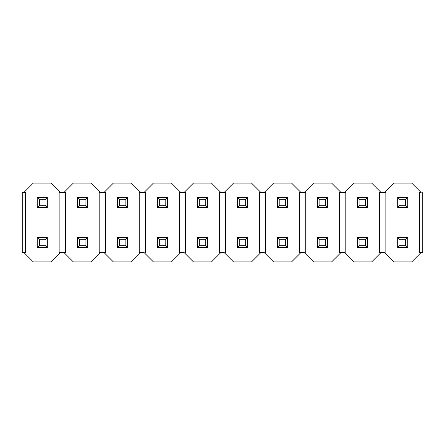 <?xml version="1.0" encoding="UTF-8"?>
<svg xmlns="http://www.w3.org/2000/svg" width="445" height="445" viewBox="0 0 445 445"><rect width="100%" height="100%" fill="white"/><g stroke="black" fill="none" stroke-linecap="round" stroke-linejoin="round"><path stroke-width="0.67" d="M397.68 237.48L407.77 237.48L397.68 237.48L399.966 239.766L405.484 239.766L407.77 237.48L405.484 239.766L399.966 239.766L399.966 245.284L405.484 245.284L405.484 239.766L405.484 245.284L407.77 247.57L407.77 237.48L407.77 247.57L405.484 245.284L399.966 245.284L399.966 239.766L397.68 237.48L397.68 247.57L397.68 237.48M397.68 247.57L399.966 245.284L397.68 247.57L407.77 247.57L397.68 247.57M357.63 237.48L367.72 237.48L357.63 237.48L359.916 239.766L365.434 239.766L367.72 237.48L365.434 239.766L359.916 239.766L359.916 245.284L365.434 245.284L365.434 239.766L365.434 245.284L367.72 247.57L367.72 237.48L367.72 247.57L365.434 245.284L359.916 245.284L359.916 239.766L357.63 237.48L357.63 247.57L357.63 237.48M357.63 247.57L359.916 245.284L357.63 247.57L367.72 247.57L357.63 247.57M317.58 237.48L327.67 237.48L317.58 237.48L319.866 239.766L325.384 239.766L327.67 237.48L325.384 239.766L319.866 239.766L319.866 245.284L325.384 245.284L325.384 239.766L325.384 245.284L327.67 247.57L327.67 237.48L327.67 247.57L325.384 245.284L319.866 245.284L319.866 239.766L317.58 237.48L317.58 247.57L317.58 237.48M317.58 247.57L319.866 245.284L317.58 247.57L327.67 247.57L317.58 247.57M277.53 237.48L287.62 237.48L277.53 237.48L279.816 239.766L285.334 239.766L287.62 237.48L285.334 239.766L279.816 239.766L279.816 245.284L285.334 245.284L285.334 239.766L285.334 245.284L287.62 247.57L287.62 237.48L287.62 247.57L285.334 245.284L279.816 245.284L279.816 239.766L277.53 237.48L277.53 247.57L277.53 237.48M277.53 247.57L279.816 245.284L277.53 247.57L287.62 247.57L277.53 247.57M237.48 237.48L247.57 237.48L237.48 237.48L239.766 239.766L245.284 239.766L247.57 237.48L245.284 239.766L239.766 239.766L239.766 245.284L245.284 245.284L245.284 239.766L245.284 245.284L247.57 247.57L247.57 237.48L247.57 247.57L245.284 245.284L239.766 245.284L239.766 239.766L237.48 237.48L237.48 247.57L237.48 237.48M237.48 247.57L239.766 245.284L237.48 247.57L247.57 247.57L237.48 247.57M197.43 237.48L207.52 237.48L197.43 237.48L199.716 239.766L205.234 239.766L207.52 237.48L205.234 239.766L199.716 239.766L199.716 245.284L205.234 245.284L205.234 239.766L205.234 245.284L207.52 247.57L207.52 237.48L207.52 247.57L205.234 245.284L199.716 245.284L199.716 239.766L197.43 237.48L197.43 247.57L197.43 237.48M197.43 247.57L199.716 245.284L197.43 247.57L207.52 247.57L197.43 247.57M157.38 237.48L167.47 237.48L157.38 237.48L159.666 239.766L165.184 239.766L167.47 237.48L165.184 239.766L159.666 239.766L159.666 245.284L165.184 245.284L165.184 239.766L165.184 245.284L167.47 247.57L167.47 237.48L167.47 247.57L165.184 245.284L159.666 245.284L159.666 239.766L157.38 237.48L157.38 247.57L157.38 237.48M157.38 247.57L159.666 245.284L157.38 247.57L167.47 247.57L157.38 247.57M117.33 237.48L127.42 237.48L117.33 237.48L119.616 239.766L125.134 239.766L127.42 237.48L125.134 239.766L119.616 239.766L119.616 245.284L125.134 245.284L125.134 239.766L125.134 245.284L127.42 247.57L127.42 237.48L127.42 247.57L125.134 245.284L119.616 245.284L119.616 239.766L117.33 237.48L117.33 247.57L117.33 237.48M117.33 247.57L119.616 245.284L117.33 247.57L127.42 247.57L117.33 247.57M77.28 237.48L87.37 237.48L77.28 237.48L79.566 239.766L85.084 239.766L87.37 237.48L85.084 239.766L79.566 239.766L79.566 245.284L85.084 245.284L85.084 239.766L85.084 245.284L87.37 247.57L87.37 237.48L87.37 247.57L85.084 245.284L79.566 245.284L79.566 239.766L77.28 237.48L77.28 247.57L77.28 237.48M77.28 247.57L79.566 245.284L77.28 247.57L87.37 247.57L77.28 247.57M37.23 237.48L47.32 237.48L37.23 237.48L39.516 239.766L45.034 239.766L47.32 237.48L45.034 239.766L39.516 239.766L39.516 245.284L45.034 245.284L45.034 239.766L45.034 245.284L47.32 247.57L47.32 237.48L47.32 247.57L45.034 245.284L39.516 245.284L39.516 239.766L37.23 237.48L37.23 247.57L37.23 237.48M37.23 247.57L39.516 245.284L37.23 247.57L47.32 247.57L37.23 247.57M397.68 197.43L407.77 197.43L397.68 197.43L399.966 199.716L405.484 199.716L407.77 197.43L405.484 199.716L399.966 199.716L399.966 205.234L405.484 205.234L405.484 199.716L405.484 205.234L407.77 207.52L407.77 197.43L407.77 207.52L405.484 205.234L399.966 205.234L399.966 199.716L397.68 197.43L397.68 207.52L397.68 197.43M397.68 207.52L399.966 205.234L397.68 207.52L407.77 207.52L397.68 207.52M357.63 197.43L367.72 197.43L357.63 197.43L359.916 199.716L365.434 199.716L367.72 197.43L365.434 199.716L359.916 199.716L359.916 205.234L365.434 205.234L365.434 199.716L365.434 205.234L367.72 207.52L367.72 197.43L367.72 207.52L365.434 205.234L359.916 205.234L359.916 199.716L357.63 197.43L357.63 207.52L357.63 197.43M357.63 207.52L359.916 205.234L357.63 207.52L367.72 207.52L357.63 207.52M317.58 197.43L327.67 197.43L317.58 197.43L319.866 199.716L325.384 199.716L327.67 197.43L325.384 199.716L319.866 199.716L319.866 205.234L325.384 205.234L325.384 199.716L325.384 205.234L327.67 207.52L327.67 197.43L327.67 207.52L325.384 205.234L319.866 205.234L319.866 199.716L317.58 197.43L317.58 207.52L317.58 197.43M317.58 207.52L319.866 205.234L317.58 207.52L327.67 207.52L317.58 207.52M277.53 197.43L287.62 197.43L277.53 197.43L279.816 199.716L285.334 199.716L287.62 197.43L285.334 199.716L279.816 199.716L279.816 205.234L285.334 205.234L285.334 199.716L285.334 205.234L287.62 207.52L287.62 197.43L287.62 207.52L285.334 205.234L279.816 205.234L279.816 199.716L277.53 197.43L277.53 207.52L277.53 197.43M277.53 207.52L279.816 205.234L277.53 207.52L287.62 207.52L277.53 207.52M237.48 197.43L247.57 197.43L237.48 197.43L239.766 199.716L245.284 199.716L247.57 197.43L245.284 199.716L239.766 199.716L239.766 205.234L245.284 205.234L245.284 199.716L245.284 205.234L247.57 207.52L247.57 197.43L247.57 207.52L245.284 205.234L239.766 205.234L239.766 199.716L237.48 197.43L237.48 207.52L237.48 197.43M237.48 207.52L239.766 205.234L237.48 207.52L247.57 207.52L237.48 207.52M197.43 197.43L207.52 197.43L197.43 197.43L199.716 199.716L205.234 199.716L207.52 197.43L205.234 199.716L199.716 199.716L199.716 205.234L205.234 205.234L205.234 199.716L205.234 205.234L207.52 207.52L207.52 197.43L207.52 207.52L205.234 205.234L199.716 205.234L199.716 199.716L197.43 197.43L197.43 207.52L197.43 197.43M197.43 207.52L199.716 205.234L197.43 207.52L207.52 207.52L197.43 207.52M157.38 197.43L167.47 197.43L157.38 197.43L159.666 199.716L165.184 199.716L167.47 197.43L165.184 199.716L159.666 199.716L159.666 205.234L165.184 205.234L165.184 199.716L165.184 205.234L167.47 207.52L167.47 197.43L167.47 207.52L165.184 205.234L159.666 205.234L159.666 199.716L157.38 197.43L157.38 207.52L157.38 197.43M157.38 207.52L159.666 205.234L157.38 207.52L167.47 207.52L157.38 207.52M117.33 197.43L127.42 197.43L117.33 197.43L119.616 199.716L125.134 199.716L127.42 197.43L125.134 199.716L119.616 199.716L119.616 205.234L125.134 205.234L125.134 199.716L125.134 205.234L127.42 207.52L127.42 197.43L127.42 207.52L125.134 205.234L119.616 205.234L119.616 199.716L117.33 197.43L117.33 207.52L117.33 197.43M117.33 207.52L119.616 205.234L117.33 207.52L127.42 207.52L117.33 207.52M77.28 197.43L87.37 197.43L77.28 197.43L79.566 199.716L85.084 199.716L87.37 197.43L85.084 199.716L79.566 199.716L79.566 205.234L85.084 205.234L85.084 199.716L85.084 205.234L87.37 207.52L87.37 197.43L87.37 207.52L85.084 205.234L79.566 205.234L79.566 199.716L77.28 197.43L77.28 207.52L77.28 197.43M77.28 207.52L79.566 205.234L77.28 207.52L87.37 207.52L77.28 207.52M37.23 197.43L47.32 197.43L37.23 197.43L39.516 199.716L45.034 199.716L47.32 197.43L45.034 199.716L39.516 199.716L39.516 205.234L45.034 205.234L45.034 199.716L45.034 205.234L47.32 207.52L47.32 197.43L47.32 207.52L45.034 205.234L39.516 205.234L39.516 199.716L37.23 197.43L37.23 207.52L37.23 197.43M37.23 207.52L39.516 205.234L37.23 207.52L47.32 207.52L37.23 207.52M59.146 252.46L63.874 252.46L60.726 252.46L51.264 261.921L33.286 261.921L23.824 252.46L25.404 252.46L25.404 192.54L22.25 192.54L22.25 252.46L23.824 252.46L33.286 261.921L51.264 261.921L60.726 252.46L59.146 252.46L59.146 192.54L60.726 192.54L51.264 183.079L33.286 183.079L23.824 192.54L25.404 192.54L25.404 252.46L22.25 252.46L22.25 192.54L23.824 192.54L33.286 183.079L51.264 183.079L60.726 192.54L63.874 192.54L59.146 192.54L59.146 252.46L59.146 192.54M100.776 252.46L103.924 252.46L113.386 261.921L131.364 261.921L140.826 252.46L143.974 252.46L153.436 261.921L171.414 261.921L180.876 252.46L184.024 252.46L193.486 261.921L211.464 261.921L220.926 252.46L224.074 252.46L233.536 261.921L251.514 261.921L260.976 252.46L264.124 252.46L273.586 261.921L291.564 261.921L301.026 252.46L304.174 252.46L313.636 261.921L331.614 261.921L341.076 252.46L344.224 252.46L353.686 261.921L371.664 261.921L381.126 252.46L384.274 252.46L393.736 261.921L411.714 261.921L421.176 252.46L411.714 261.921L393.736 261.921L384.274 252.46L381.126 252.46L371.664 261.921L353.686 261.921L344.224 252.46L341.076 252.46L331.614 261.921L313.636 261.921L304.174 252.46L301.026 252.46L291.564 261.921L273.586 261.921L264.124 252.46L260.976 252.46L251.514 261.921L233.536 261.921L224.074 252.46L220.926 252.46L211.464 261.921L193.486 261.921L184.024 252.46L180.876 252.46L171.414 261.921L153.436 261.921L143.974 252.46L140.826 252.46L131.364 261.921L113.386 261.921L103.924 252.46L105.504 252.46L100.776 252.46L91.314 261.921L100.776 252.46L99.196 252.46L99.196 192.54L99.196 252.46L100.776 252.46M105.504 192.54L103.924 192.54L113.386 183.079L131.364 183.079L140.826 192.54L143.974 192.54L153.436 183.079L171.414 183.079L180.876 192.54L184.024 192.54L193.486 183.079L211.464 183.079L220.926 192.54L224.074 192.54L233.536 183.079L251.514 183.079L260.976 192.54L264.124 192.54L273.586 183.079L291.564 183.079L301.026 192.54L304.174 192.54L313.636 183.079L331.614 183.079L341.076 192.54L344.224 192.54L353.686 183.079L371.664 183.079L381.126 192.54L384.274 192.54L393.736 183.079L411.714 183.079L421.176 192.54L411.714 183.079L393.736 183.079L384.274 192.54L381.126 192.54L371.664 183.079L353.686 183.079L344.224 192.54L341.076 192.54L331.614 183.079L313.636 183.079L304.174 192.54L301.026 192.54L291.564 183.079L273.586 183.079L264.124 192.54L260.976 192.54L251.514 183.079L233.536 183.079L224.074 192.54L220.926 192.54L211.464 183.079L193.486 183.079L184.024 192.54L180.876 192.54L171.414 183.079L153.436 183.079L143.974 192.54L140.826 192.54L131.364 183.079L113.386 183.079L103.924 192.54L100.776 192.54L105.504 192.54L105.504 252.46M421.176 192.54L419.596 192.54L419.596 252.46L419.596 192.54L421.176 192.54M419.596 252.46L421.176 252.46L419.596 252.46L419.596 192.54M385.854 192.54L384.274 192.54L385.854 192.54L385.854 252.46M381.126 192.54L379.546 192.54L379.546 252.46L379.546 192.54L381.126 192.54M379.546 252.46L381.126 252.46L379.546 252.46L379.546 192.54M345.804 192.54L344.224 192.54L345.804 192.54L345.804 252.46M341.076 192.54L339.496 192.54L339.496 252.46L339.496 192.54L341.076 192.54M339.496 252.46L341.076 252.46L339.496 252.46L339.496 192.54M305.754 192.54L304.174 192.54L305.754 192.54L305.754 252.46M301.026 192.54L299.446 192.54L299.446 252.46L299.446 192.54L301.026 192.54M299.446 252.46L301.026 252.46L299.446 252.46L299.446 192.54M265.704 192.54L264.124 192.54L265.704 192.54L265.704 252.46M260.976 192.54L259.396 192.54L259.396 252.46L259.396 192.54L260.976 192.54M259.396 252.46L260.976 252.46L259.396 252.46L259.396 192.54M225.654 192.54L224.074 192.54L225.654 192.54L225.654 252.46M220.926 192.54L219.346 192.54L219.346 252.46L219.346 192.54L220.926 192.54M219.346 252.46L220.926 252.46L219.346 252.46L219.346 192.54M185.604 192.54L184.024 192.54L185.604 192.54L185.604 252.46M180.876 192.54L179.296 192.54L179.296 252.46L179.296 192.54L180.876 192.54M179.296 252.46L180.876 252.46L179.296 252.46L179.296 192.54M145.554 192.54L143.974 192.54L145.554 192.54L145.554 252.46M140.826 192.54L139.246 192.54L139.246 252.46L139.246 192.54L140.826 192.54M139.246 252.46L140.826 252.46L139.246 252.46L139.246 192.54M65.454 192.54L63.874 192.54L73.336 183.079L91.314 183.079L100.776 192.54L99.196 192.54L100.776 192.54L91.314 183.079L73.336 183.079L63.874 192.54L65.454 192.54L65.454 252.46L63.874 252.46L73.336 261.921L91.314 261.921L73.336 261.921L63.874 252.46L65.454 252.46L65.454 192.54L65.454 252.46M99.196 252.46L99.196 192.54M25.404 192.54L25.404 252.46M421.176 252.46L422.75 252.46L422.75 192.54L422.75 252.46L421.176 252.46"/></g></svg>
